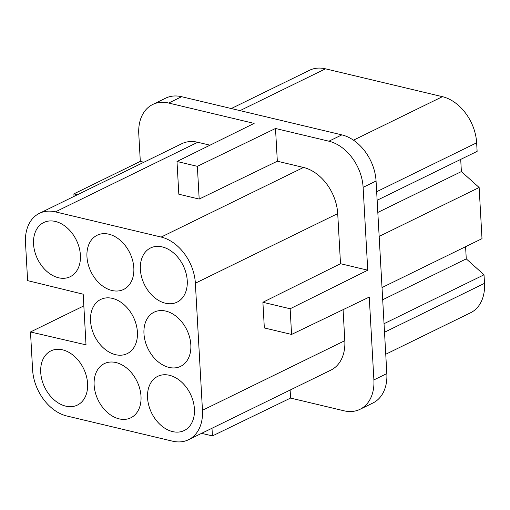 <?xml version="1.0" encoding="UTF-8"?>
<svg xmlns="http://www.w3.org/2000/svg" width="510" height="510" viewBox="0 0 510 510"><rect width="100%" height="100%" fill="white"/><g stroke="black" fill="none" stroke-linecap="round" stroke-linejoin="round"><path stroke-width="0.76" d="M386.829 373.581L376.061 181.024A41.253 29.523 -116.1 0 0 341.859 134.876L181.611 96.709L168.67 103.039L254.133 123.394L176.995 161.485L178.825 194.221L199.187 199.066L277.332 161.217L303.507 167.452A41.253 29.523 63.9 0 1 337.709 213.601L340.508 263.702L367.748 270.192L290.139 308.76L291.573 334.439L369.253 297.075L373.887 379.912L386.829 373.581A41.253 29.523 -116.1 0 1 372.899 403.008L359.958 409.339A41.253 29.523 -116.1 0 1 343.989 410.792L290.572 398.068L212.428 435.916L201.597 433.341M343.077 309.666L344.811 340.686A41.253 29.523 63.9 0 1 330.888 370.113L188.541 439.722A41.253 29.523 63.9 0 1 172.571 441.175L66.81 415.988A41.253 29.523 -116.1 0 1 32.608 369.839L30.485 331.972L86.018 344.856L83.187 294.2L27.616 280.621L25.5 242.754A41.253 29.523 -116.1 0 1 39.429 213.327A41.253 29.523 -116.1 0 1 55.399 211.873L161.16 237.061A41.253 29.523 63.9 0 1 195.362 283.209L202.464 410.301A41.253 29.523 63.9 0 1 188.541 439.722M290.126 390.042L290.572 398.068M359.958 409.339A41.253 29.523 -116.1 0 0 373.887 379.912M367.748 270.192L363.12 187.348A41.253 29.523 -116.1 0 0 328.918 141.206L341.859 134.876M176.995 161.485L197.357 166.33L275.502 128.482L328.918 141.206M30.485 331.972L83.844 305.879M340.508 263.702L262.899 302.277L264.333 327.949L291.573 334.439M55.399 211.873L197.746 142.264L210.005 145.184M143.897 162.237L140.314 161.383L138.777 133.92A41.253 29.523 -116.1 0 1 152.7 104.493A41.253 29.523 -116.1 0 1 168.67 103.039M197.746 142.264A41.253 29.523 -116.1 0 0 181.777 143.718L39.429 213.327M90.55 320.943A30.16 21.586 -116.1 0 0 103.721 348.202A30.16 21.586 -116.1 0 0 127.232 353.615A30.16 21.586 -116.1 0 0 137.413 332.106A30.16 21.586 -116.1 0 0 124.242 304.852A30.16 21.586 -116.1 0 0 100.738 299.434A30.16 21.586 -116.1 0 0 90.55 320.943M33.552 244.035A30.16 21.586 -116.1 0 0 46.722 271.288A30.16 21.586 -116.1 0 0 70.227 276.707A30.16 21.586 -116.1 0 0 80.408 255.198A30.16 21.586 -116.1 0 0 67.237 227.938A30.16 21.586 -116.1 0 0 43.732 222.526A30.16 21.586 -116.1 0 0 33.552 244.035M40.724 372.408A30.16 21.586 -116.1 0 0 53.894 399.661A30.16 21.586 -116.1 0 0 77.405 405.08A30.16 21.586 -116.1 0 0 87.586 383.571A30.16 21.586 -116.1 0 0 74.415 356.311A30.16 21.586 -116.1 0 0 50.911 350.899A30.16 21.586 -116.1 0 0 40.724 372.408M86.961 256.76A30.16 21.586 -116.1 0 0 100.132 284.013A30.16 21.586 -116.1 0 0 123.643 289.431A30.16 21.586 -116.1 0 0 133.824 267.916A30.16 21.586 -116.1 0 0 120.653 240.663A30.16 21.586 -116.1 0 0 97.149 235.244A30.16 21.586 -116.1 0 0 86.961 256.76M94.14 385.133A30.16 21.586 -116.1 0 0 107.31 412.386A30.16 21.586 -116.1 0 0 130.821 417.805A30.16 21.586 -116.1 0 0 141.002 396.289A30.16 21.586 -116.1 0 0 127.831 369.036A30.16 21.586 -116.1 0 0 104.32 363.617A30.16 21.586 -116.1 0 0 94.14 385.133M140.377 269.478A30.16 21.586 -116.1 0 0 153.548 296.737A30.16 21.586 -116.1 0 0 177.059 302.149A30.16 21.586 -116.1 0 0 187.24 280.64A30.16 21.586 -116.1 0 0 174.069 253.387A30.16 21.586 -116.1 0 0 150.558 247.968A30.16 21.586 -116.1 0 0 140.377 269.478M143.967 333.667A30.16 21.586 -116.1 0 0 157.137 360.921A30.16 21.586 -116.1 0 0 180.648 366.339A30.16 21.586 -116.1 0 0 190.829 344.83A30.16 21.586 -116.1 0 0 177.659 317.571A30.16 21.586 -116.1 0 0 154.148 312.158A30.16 21.586 -116.1 0 0 143.967 333.667M147.556 397.851A30.16 21.586 -116.1 0 0 160.726 425.111A30.16 21.586 -116.1 0 0 184.237 430.523A30.16 21.586 -116.1 0 0 194.418 409.014A30.16 21.586 -116.1 0 0 181.248 381.76A30.16 21.586 -116.1 0 0 157.737 376.342A30.16 21.586 -116.1 0 0 147.556 397.851M77.469 194.724L73.88 193.87L74.026 196.407M197.357 166.33L199.187 199.066M140.314 161.383L73.88 193.87M262.899 302.277L290.139 308.76M212.001 428.247L212.428 435.916M275.502 128.482L277.332 161.217M181.611 96.709A41.253 29.523 -116.1 0 0 165.642 98.169L152.7 104.493M465.585 246.687L466.267 258.87L484.022 274.801L484.5 283.35A41.253 29.523 63.9 0 1 470.571 312.77L385.745 354.252M231.285 108.541L309.532 70.278A41.253 29.523 63.9 0 1 325.495 68.824L442.444 96.677A41.253 29.523 63.9 0 1 476.646 142.819L477.124 151.368L377.139 200.258M460.702 159.394L461.384 171.577L479.139 187.508L482.001 238.661L382.015 287.557M382.698 299.74L466.267 258.87M384.036 323.697L484.022 274.801M379.159 236.404L479.139 187.508M377.814 212.447L461.384 171.577M363.12 187.348L376.061 181.024M202.464 410.301L344.811 340.686M195.362 283.209L337.709 213.601M161.16 237.061L303.507 167.452M384.514 332.239L484.5 283.35M353.487 140.173L442.444 96.677M240.019 110.625L325.495 68.824M376.661 191.715L476.646 142.819"/></g></svg>
